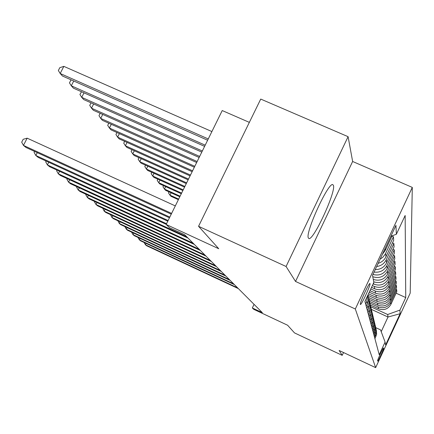 <?xml version="1.0" encoding="UTF-8"?>
<svg xmlns="http://www.w3.org/2000/svg" width="434" height="434" viewBox="0 0 434 434"><rect width="100%" height="100%" fill="white"/><g stroke="black" fill="none" stroke-linecap="round" stroke-linejoin="round"><path stroke-width="0.65" d="M308.39 237.968L308.786 238.418C312.914 241.809 336.073 191.996 333.448 185.416L332.791 184.624C328.354 181.933 304.831 233.362 308.39 237.968M360.334 304.391L360.377 304.467C361.115 305.807 370.696 285.181 370.039 283.662L369.98 283.548C369.204 282.284 359.531 303.182 360.334 304.391M249.344 122.372L222.23 110.556L166.173 224.476L169.548 227.747L184.7 234.74L262.331 312.664L252.322 307.961L253.722 309.317L287.601 325.234L294.507 332.905L342.209 355.348L343.527 352.544M348.095 136.683L260.731 99.077L198.555 226.304L286.082 266.492L295.532 281.444L355.316 309.008L412.3 187.407L352.636 161.481L348.095 136.683L286.082 266.492M355.316 309.008L375.649 367.636L410.19 293.151L412.3 187.407M383.618 348.442L383.515 347.976C383.309 347.26 377.244 360.383 377.607 360.757L377.732 361.164C377.938 361.875 383.927 348.925 383.618 348.442L383.233 348.263M381.204 331.657L388.012 317.021L387.676 314.514L399.942 310.088L405.747 297.572L405.155 215.481L396.367 234.262L390.828 236.286M399.942 310.088L400.11 313.733L385.631 344.954L385.088 342.095L380.537 329.862L375.806 327.675M396.367 234.262L395.944 225.365L372.513 275.389L373.837 282.409L364.923 301.451L379.229 354.724L385.088 342.095M166.173 224.476L218.747 248.736L198.555 226.304M375.649 367.636L339.133 350.477L342.209 355.348M254.053 304.353L252.322 307.961M371.439 309.399L388.012 317.021L400.11 313.733M370.793 306.757L387.676 314.514M370.397 305.053L378.546 308.796C383.922 310.646 388.05 309.16 390.925 304.321L396.801 291.691L396.676 289.624L395.83 289.239M369.947 303.154L378.193 306.941C383.64 308.818 387.817 307.305 390.725 302.411L396.676 289.624M369.502 301.359L377.862 305.189C383.368 307.082 387.595 305.552 390.54 300.605L396.557 287.671L396.426 285.501L395.531 285.1M368.992 299.351L377.493 303.241C383.065 305.162 387.345 303.61 390.329 298.597L396.426 285.501M368.547 297.469L377.141 301.402C382.783 303.339 387.112 301.771 390.133 296.699L396.302 283.451L396.161 281.178L395.222 280.749M368.065 295.386L376.75 299.357C382.468 301.321 386.857 299.731 389.911 294.594L396.161 281.178M368.493 293.818L376.381 297.426C382.17 299.406 386.607 297.8 389.705 292.597L396.03 279.019L395.884 276.626L394.897 276.181M369.253 292.201L375.974 295.272C381.839 297.285 386.336 295.652 389.472 290.384L395.884 276.626M369.969 290.671L375.589 293.238C381.524 295.266 386.081 293.617 389.255 288.284L395.748 274.359L395.591 271.836L394.555 271.364M370.766 288.968L375.155 290.97C381.171 293.031 385.793 291.355 389.01 285.946L395.591 271.836M371.52 287.357L374.748 288.827C380.84 290.91 385.517 289.212 388.783 283.738L395.45 269.443L395.287 266.78L394.186 266.286M372.361 285.556L374.292 286.435C380.472 288.545 385.218 286.825 388.528 281.275L395.287 266.78M373.159 283.852L373.858 284.172C380.124 286.304 384.931 284.563 388.284 278.937L395.135 264.257L394.962 261.447L393.801 260.926M374.927 338.71L376.636 334.245L376.283 329.813M405.747 297.572L396.106 293.183M380.097 259.196L382.934 257.194L385.376 253.993L393.459 236.758L391.978 236.096M393.459 236.758L393.676 240.311L385.972 256.771C384.345 260.069 381.741 262.255 378.166 263.319M376.658 266.536C381.074 265.912 384.285 263.639 386.282 259.716L393.871 243.496L392.477 242.872M393.871 243.496L394.072 246.838L386.602 262.814C384.209 267.333 380.417 269.59 375.231 269.579M374.07 272.064C379.842 272.78 384.117 270.621 386.895 265.586L394.256 249.832L392.949 249.246M394.256 249.832L394.446 252.984L387.193 268.5C383.987 274.06 379.24 276.04 372.947 274.451M372.763 276.735C379.186 278.72 384.09 276.849 387.47 271.114L394.62 255.805L393.383 255.257M394.62 255.805L394.799 258.778L387.752 273.865C384.426 279.512 379.598 281.362 373.267 279.404M374.531 337.223L376.251 332.721L375.915 328.267M374.151 335.813L375.898 331.234L376.012 329.194L375.529 326.683M373.734 334.256L375.502 329.634L375.578 327.073L375.15 325.061M373.332 332.775L375.128 328.077L375.242 325.977L374.743 323.401M372.893 331.137L374.71 326.395L374.83 324.285L374.341 321.692M372.475 329.58L374.32 324.757L374.434 322.598L373.913 319.945M372.014 327.854L373.875 322.983L373.999 320.818L373.49 318.149M371.575 326.216L373.468 321.258L373.582 319.039L373.039 316.31M371.086 324.399L373.001 319.397L373.077 316.603L372.594 314.417M370.62 322.674L372.567 317.574L372.632 314.71L372.122 312.48M370.104 320.753L372.074 315.605L372.198 313.305L371.65 310.484M369.616 318.936L371.618 313.684L371.737 311.324L371.146 308.433M373.717 281.796C379.962 283.727 384.73 281.91 388.012 276.339L394.962 261.447M369.074 316.907L371.103 311.607L371.173 308.639L370.652 306.323M368.558 314.981L370.62 309.572L370.679 306.529L370.121 304.153M367.978 312.838L370.066 307.37L370.142 304.31L369.594 301.923M367.43 310.798L369.556 305.216L369.616 302.075L369.03 299.623M366.822 308.525L368.976 302.889L369.046 299.726L368.471 297.257M366.242 306.361L368.423 300.67L368.504 297.485L367.94 295.001M365.591 303.946L366.849 301.256L367.907 295.077M364.972 301.646L366.882 297.268M382.408 254.264L385.305 250.342L392.108 235.819M295.532 281.444L352.636 161.481M146.133 243.425L145.461 244.792L237.593 287.834M144.045 242.449L145.461 244.792L146.643 245.758L238.369 288.615M178.656 199.108L169.949 195.143L171.012 196.325L178.374 199.678M171.094 192.815L169.949 195.143L168.468 192.864L168.972 191.844M140.09 238.402L139.379 239.839L233.584 283.809M137.92 237.409L139.379 239.839L140.616 240.848L234.403 284.628M133.753 233.145L133.01 234.653L229.385 279.594M131.556 232.119L133.01 234.653L134.307 235.705L230.242 280.451M127.113 227.622L126.327 229.206L224.975 275.167M124.873 226.581L126.327 229.206L127.688 230.318L225.87 276.067M180.099 196.179L164.464 189.067L165.582 190.304L179.801 196.776M165.669 186.625L164.464 189.067L162.962 186.75L163.509 185.643M181.613 193.103L158.725 182.703L159.891 184L181.303 193.732M159.989 180.143L158.725 182.703L157.195 180.343L157.792 179.144M183.202 189.864L152.703 176.03L153.929 177.392L182.877 190.526M154.037 173.34L152.703 176.03L151.151 173.627L151.802 172.325M120.142 221.828L119.312 223.494L220.336 270.512M117.864 220.77L119.312 223.494L120.744 224.66L221.286 271.462M184.879 186.457L146.383 169.027L147.674 170.453L184.537 187.157M147.793 166.195L146.383 169.027L144.81 166.58L145.515 165.164M112.813 215.731L111.939 217.488L215.459 265.619M110.496 214.651L111.939 217.488L113.448 218.714L216.457 266.617M186.647 182.866L139.743 161.665L141.099 163.168L186.289 183.598M141.229 158.681L139.743 161.665L138.142 159.175L138.907 157.634M105.104 209.313L104.176 211.163L210.322 260.46M102.739 208.217L104.176 211.163L105.76 212.454L211.369 261.512M188.513 179.074L132.75 153.918L134.182 155.502L188.134 179.85M134.323 150.772L132.75 153.918L131.128 151.379L131.963 149.708M96.977 202.542L95.995 204.501L204.897 255.018M94.569 201.425L94.406 201.756L95.995 204.501L97.666 205.862L206.009 256.131M190.488 175.065L125.388 145.759L126.891 147.424L190.081 175.884M127.053 142.428L125.388 145.759L123.733 143.171L124.645 141.348M88.4 195.392L87.359 197.465L199.168 249.268M85.948 194.258L85.742 194.665L87.359 197.465L89.127 198.902L200.34 250.44M192.577 170.822L117.614 137.144L119.204 138.902L192.148 171.69M119.383 133.623L117.614 137.144L115.938 134.507L116.93 132.527M79.335 187.83L78.228 190.027L193.103 243.176M76.84 186.674L76.59 187.162L78.228 190.027L80.1 191.546L194.345 244.423M194.795 166.314L109.406 128.041L111.082 129.902L194.34 167.236M111.278 124.308L109.406 128.041L107.697 125.35L108.782 123.196M69.738 179.817L68.561 182.15L186.674 236.725M67.194 178.64L66.901 179.226L68.561 182.15L70.541 183.761L187.987 238.044M197.15 161.529L100.71 118.406L102.489 120.381L196.667 162.511M102.712 114.446L100.71 118.406L98.979 115.666L100.167 113.312M59.566 171.316L58.308 173.801L166.537 223.732M56.973 170.117L56.626 170.806L58.308 173.801L60.413 175.51L166.233 224.351M199.656 156.43L91.498 108.191L93.386 110.285L199.141 157.477M93.625 103.981L91.498 108.191L89.735 105.397L91.037 102.825M48.76 162.278L47.415 164.925L168.115 220.521M46.118 161.057L45.711 161.866L47.415 164.925L49.65 166.743L167.795 221.183M202.331 150.994L81.706 97.346L83.713 99.57L201.783 152.112M83.99 92.854L81.706 97.346L79.921 94.487L81.494 91.748M37.264 152.649L35.821 155.481L169.808 217.092M34.568 151.412L34.091 152.345L35.821 155.481L38.197 157.417L169.461 217.797M205.195 145.178L71.295 85.802L73.427 88.167L204.604 146.372M73.737 81.006L71.295 85.802L69.478 82.889L70.883 80.133L71.393 79.97M175.309 205.911L27.152 138.164L23.452 145.401L171.62 213.409M27.152 138.164L23.176 139.309L21.7 142.195L23.452 145.401L25.991 147.473L171.246 214.168M211.895 131.567L63.836 66.364L60.19 73.498L62.469 76.021L207.631 140.231M208.26 138.951L60.19 73.498L58.346 70.52L59.8 67.677L63.836 66.364M378.193 306.941L378.546 308.796M377.493 303.241L377.862 305.189M376.75 299.357L377.141 301.402M375.974 295.272L376.381 297.426M375.155 290.97L375.589 293.238M374.292 286.435L374.748 288.827M373.614 282.876L373.858 284.172M390.725 302.411L390.925 304.321M375.513 335.108L375.898 336.621M374.737 332.086L375.144 333.675M390.329 298.597L390.54 300.605M373.929 328.912L374.358 330.583M389.911 294.594L390.133 296.699M373.072 325.576L373.522 327.334M389.472 290.384L389.705 292.597M372.177 322.061L372.649 323.916M389.01 285.946L389.255 288.284M371.227 318.355L371.726 320.308M388.528 281.275L388.783 283.738M370.224 314.444L370.75 316.505M388.012 276.339L388.284 278.937M369.166 310.299L369.725 312.485M387.47 271.114L387.752 273.865M368.043 305.91L368.634 308.227M386.895 265.586L387.193 268.5M366.849 301.256L367.479 303.713M386.282 259.716L386.602 262.814M385.631 253.478L385.972 256.771M385.11 248.487L385.305 250.342"/></g></svg>
